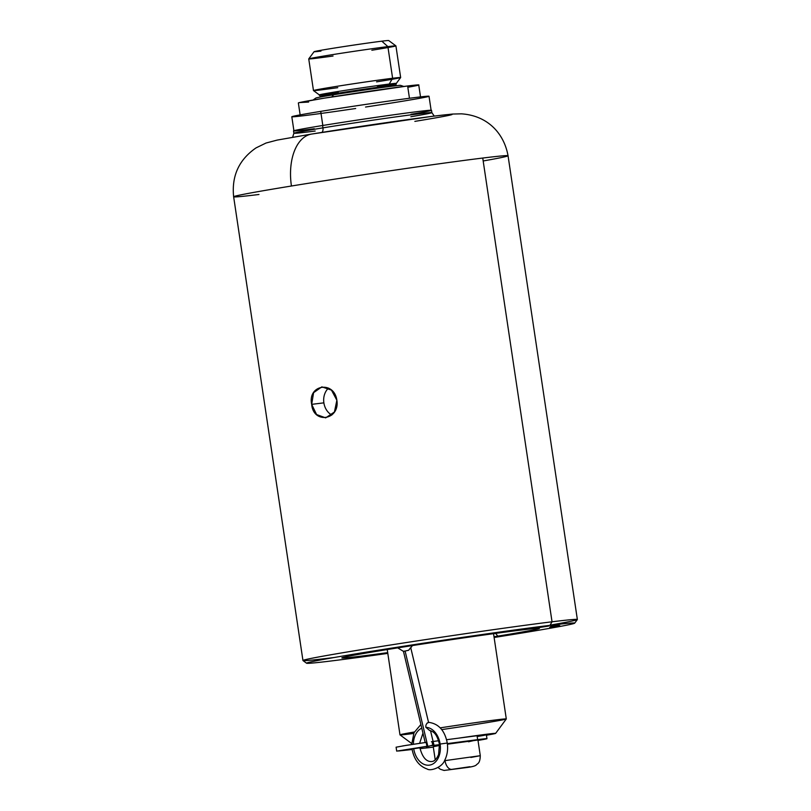 <?xml version="1.0" encoding="UTF-8"?>
<svg xmlns="http://www.w3.org/2000/svg" width="811" height="811" viewBox="0 0 811 811"><rect width="100%" height="100%" fill="white"/><g stroke="black" fill="none" stroke-linecap="round" stroke-linejoin="round"><path stroke-width="1.22" d="M414.857 121.376A89.575 1.663 -8.5 0 0 435.831 115.902A89.575 1.663 -8.5 0 0 312.306 133.957A49.147 28.334 80.8 0 0 311.667 134.048A49.147 28.334 80.8 0 0 291.433 186.013A138.732 2.575 171.5 0 0 233.639 196.769A138.732 2.575 -8.5 0 1 291.433 186.013A138.732 2.575 -8.5 0 1 482.738 158.044L552.038 621.794A138.732 2.575 171.5 0 0 398.292 643.792A138.732 2.575 171.5 0 0 302.949 660.519A138.732 2.575 171.5 0 0 328.262 658.238M311.677 404.354C313.33 424.467 340.073 420.108 336.869 400.249C334.122 380.268 307.369 384.627 311.677 404.354L316.584 414.553L325.667 417.868L334.426 411.998L336.869 400.249L331.466 390.111L321.866 386.867L313.593 392.666L311.677 404.354L323.873 402.854L311.677 404.354C313.33 424.467 340.073 420.108 336.869 400.249C334.122 380.268 307.369 384.627 311.677 404.354L323.873 402.854A15.622 12.753 83 0 1 328.536 388.114A15.622 12.753 -97 0 0 323.873 402.854A15.622 12.753 -97 0 0 331.821 415.029A15.622 12.753 83 0 1 323.873 402.854A15.622 12.753 -97 0 0 331.821 415.029M550.071 625.149A138.732 2.575 171.5 0 0 552.038 621.794L482.738 158.044A138.732 2.575 -8.5 0 1 508.051 155.763A138.732 2.575 171.5 0 0 482.738 158.044A138.732 2.575 171.5 0 0 291.433 186.013A49.147 28.334 -99.2 0 1 311.667 134.048L432.081 116.348L452.416 114.057L461.388 113.834C487.887 115.588 504.087 133.633 508.051 155.763L577.361 619.513A138.732 2.575 171.5 0 0 552.038 621.794A138.732 2.575 -8.5 0 1 577.341 619.563L574.675 623.162A135.559 2.514 171.5 0 0 549.949 625.352L552.038 621.794L549.949 625.352A135.559 2.514 171.5 0 0 363.024 652.673A135.559 2.514 171.5 0 0 331.293 660.955A135.559 2.514 171.5 0 0 387.81 653.382A135.559 2.514 171.5 0 1 331.293 660.955A135.559 2.514 171.5 0 1 306.588 663.236L302.979 660.57A138.732 2.575 -8.5 0 1 397.086 643.985A138.732 2.575 -8.5 0 1 552.038 621.794A138.732 2.575 171.5 0 0 356.698 650.422A138.732 2.575 171.5 0 0 334.365 657.478M494.122 637.487A135.559 2.514 171.5 0 0 549.949 625.352A135.559 2.514 171.5 0 1 494.122 637.487A135.559 2.514 171.5 0 0 574.675 623.162M387.699 652.642A99.885 1.855 -8.5 0 1 383.441 650.169A99.885 1.855 -8.5 0 1 521.179 630.035A99.885 1.855 -8.5 0 1 497.802 636.138A99.885 1.855 -8.5 0 1 494.011 636.747A99.885 1.855 171.5 0 0 497.802 636.138A99.885 1.855 171.5 0 0 539.386 628.353A99.885 1.855 171.5 0 0 485.019 634.851A99.885 1.855 171.5 0 0 383.441 650.169A99.885 1.855 171.5 0 0 341.847 657.883A99.885 1.855 171.5 0 0 387.699 652.642A99.885 1.855 -8.5 0 1 383.441 650.169A99.885 1.855 -8.5 0 1 522.487 629.873A99.885 1.855 -8.5 0 1 494.011 636.747M381.494 650.402L357.104 653.808L381.423 649.935M494.031 636.899L524.139 632.489L494.061 637.081M457.668 638.399L449.497 639.747L457.668 638.399M463.973 637.547L458.55 638.419L463.973 637.527M469.184 636.848L477.375 635.51L469.163 636.767M483.346 634.8L477.223 635.672L483.346 634.8M488.171 634.08L496.626 632.783L488.161 634.03M501.583 632.093L493.798 633.391L501.583 632.093M508.406 631.282L502.08 632.245L508.396 631.252M519.07 629.833L510.991 631.009L519.07 629.833M518.452 630.025L528.772 628.454L518.452 629.995M530.414 628.241L522.902 629.478L530.414 628.241M542.904 626.7L536.02 627.866L542.904 626.7M548.53 626.062L540.045 627.41L548.53 626.062M550.791 626.204L557.147 625.24L550.791 626.204M559.742 625.534L549.635 627.116L559.742 625.534M552.048 626.072L558.373 625.18L552.048 626.072M555.555 626.041L550.385 626.771L555.535 625.91M552.899 626.761L558.992 625.788L552.899 626.761M387.81 653.382A135.559 2.514 171.5 0 1 336.312 657.143A135.559 2.514 171.5 0 1 549.949 625.352A135.559 2.514 171.5 0 0 398.536 647.026A135.559 2.514 171.5 0 0 306.588 663.236M495.633 633.381L497.802 636.138M408.612 650.27L405.105 651.051L408.643 650.25L405.105 651.051L427.863 746.505L405.105 651.051L403.807 651.405M409.971 648.364A19.14 8.242 -98 0 0 412.282 645.586A19.14 8.242 -98 0 1 409.971 648.364M427.012 723.169C431.361 721.608 425.136 722.185 425.887 727.335L429.495 730.356L425.887 727.335A19.028 13.412 82.6 0 1 440.12 744.052L439.42 744.194L440.12 744.052A19.028 13.412 -97.4 0 0 425.887 727.335C425.136 722.185 431.361 721.608 427.012 723.169C431.361 721.608 425.136 722.185 425.887 727.335A19.028 13.412 82.6 0 1 440.12 744.052L447.266 743.028L440.12 744.052A19.028 13.412 82.6 0 1 429.708 765.087A19.028 13.412 82.6 0 1 413.671 748.512A19.028 13.412 82.6 0 1 413.651 748.411A19.028 13.412 -97.4 0 0 413.671 748.512L412.018 748.817L413.671 748.512A19.028 13.412 -97.4 0 0 429.708 765.087A19.028 13.412 -97.4 0 0 440.12 744.052A19.028 13.412 -97.4 0 1 429.708 765.087A19.028 13.412 -97.4 0 1 413.671 748.512L419.855 747.641L413.671 748.512A19.028 13.412 82.6 0 1 413.651 748.411M430.509 730.63L433.926 744.944L426.211 746.779L427.002 746.272L426.079 742.4L402.661 745.938L426.079 742.4L427.002 746.272L398.586 750.996L412.13 749.506M425.207 742.582L403.442 651.284L405.105 651.051L427.863 746.505L432.79 745.116L432.01 741.619L431.442 741.71L432.01 741.619L432.79 745.116L427.863 746.505M426.17 746.455L396.691 751.118L426.17 746.455M420.027 748.644L427.265 747.854A31.71 0.588 171.5 0 0 433.317 747.113A31.71 0.588 171.5 0 1 427.265 747.854L420.027 748.644L427.265 747.854A31.71 0.588 171.5 0 0 433.317 747.113M486.965 738.679A31.71 0.588 171.5 0 0 477.649 739.652L477.061 735.729A31.71 0.588 171.5 0 1 477.182 736.55A31.71 0.588 171.5 0 0 477.061 735.729A31.71 0.588 -8.5 0 1 486.377 734.756L486.965 738.679A31.71 0.588 171.5 0 1 478.003 740.433A31.71 0.588 171.5 0 0 477.649 739.652L447.348 743.606L477.649 739.652L477.061 735.729L458.702 738.132A41.067 0.76 -8.5 0 1 492.47 733.549A41.067 0.76 -8.5 0 1 486.448 735.232A41.067 0.76 171.5 0 0 495.622 733.387A41.067 0.76 171.5 0 0 458.702 738.132L446.587 739.713M439.491 744.63L431.351 745.694M412.039 748.979L419.885 747.813M439.633 746.049L439.582 745.461L439.633 746.049M447.5 744.974L447.419 744.194L475.246 740.23L468.535 741.781M438.639 740.747L433.094 741.477M396.691 751.118L396.103 747.195L406.169 745.37L426.079 742.4L427.002 746.272M477.061 735.729L458.702 738.132L477.061 735.729L477.649 739.652L447.348 743.606M483.903 723.128A53.749 0.993 171.5 0 0 506.297 718.962A53.749 0.993 171.5 0 0 440.221 727.852A53.749 0.993 -8.5 0 1 506.287 718.982L495.622 733.387M411.674 743.505L399.995 734.867A53.749 0.993 -8.5 0 1 414.34 732.009A53.749 0.993 171.5 0 0 399.985 734.847L387.232 649.55M445.127 761.306L444.479 760.718L445.006 760.627A9.509 5.484 80.8 0 0 451.859 769.365L466.832 767.53A9.509 5.484 80.8 0 0 466.964 767.51A9.509 5.484 -99.2 0 1 466.832 767.53L451.859 769.365A9.509 5.484 -99.2 0 1 445.006 760.627L480.284 755.7L445.006 760.627L444.904 759.907M435.223 759.846L433.256 746.708L439.582 745.461M467.085 767.49A9.509 5.484 -99.2 0 1 466.964 767.51L444.063 770.45L440.282 769.233L438.102 767.52M470.877 757.454L480.284 755.7C480.021 763.658 477.578 763.415 476.392 764.864C475.469 765.919 472.326 766.8 466.964 767.51M447.419 744.194L477.943 740.027L480.284 755.7M418.202 747.955L413.671 748.512L419.834 747.499M413.377 744.245A19.028 13.412 82.6 0 1 421.771 728.166A19.028 13.412 -97.4 0 0 413.377 744.245A19.028 13.412 82.6 0 1 421.639 728.227M446.567 743.17L447.266 743.028C444.783 730.427 438.508 723.534 428.421 722.327M371.844 50.231A44.078 0.821 171.5 0 0 387.881 46.622L381.829 41.179A37.732 0.699 -8.5 0 1 388.712 40.55L395.92 45.882L400.654 77.532L396.305 83.421A38.908 0.72 171.5 0 0 389.209 84.05L392.615 78.261L389.209 84.05A38.908 0.72 171.5 0 0 345.75 90.274A38.908 0.72 171.5 0 0 319.362 94.917L313.482 90.579A44.078 0.821 -8.5 0 1 343.377 85.307A44.078 0.821 -8.5 0 1 392.615 78.261A44.078 0.821 171.5 0 0 343.763 85.246A44.078 0.821 171.5 0 0 313.472 90.558L308.748 58.929A44.078 0.821 -8.5 0 1 339.039 53.607A44.078 0.821 -8.5 0 1 387.881 46.622L392.615 78.261A44.078 0.821 -8.5 0 1 400.654 77.552A44.078 0.821 171.5 0 0 392.615 78.261L387.881 46.622A44.078 0.821 -8.5 0 1 395.93 45.892A44.078 0.821 171.5 0 0 387.881 46.622L381.829 41.179L387.881 46.622A44.078 0.821 171.5 0 0 339.424 53.546A44.078 0.821 171.5 0 0 308.748 58.909L314.08 51.701A37.732 0.699 -8.5 0 1 340.346 47.119A37.732 0.699 -8.5 0 1 381.829 41.179A37.732 0.699 171.5 0 0 329.793 48.792A37.732 0.699 171.5 0 0 320.963 51.093M308.748 58.909A44.078 0.821 171.5 0 0 316.787 58.199M313.472 90.558A44.078 0.821 171.5 0 0 321.511 89.839M319.362 94.917L320.284 96.468A38.208 0.71 -8.5 0 1 346.55 91.866A38.208 0.71 -8.5 0 1 388.895 85.804A38.208 0.71 -8.5 0 0 336.464 93.458A38.208 0.71 -8.5 0 0 326.894 95.88A38.208 0.71 -8.5 0 1 320.284 96.468A38.208 0.71 -8.5 0 1 346.55 91.866A38.208 0.71 -8.5 0 1 388.895 85.804A2.382 1.946 83 0 1 389.209 84.05A2.382 1.946 -97 0 0 388.895 85.804A38.208 0.71 -8.5 0 1 395.869 85.175L396.305 83.421A38.908 0.72 171.5 0 0 389.209 84.05A38.908 0.72 171.5 0 0 345.75 90.274A38.908 0.72 171.5 0 0 319.362 94.917A38.908 0.72 171.5 0 0 326.448 94.269M389.016 86.595L388.895 85.804A38.208 0.71 -8.5 0 1 395.869 85.175L395.95 85.743M315.803 98.09A42.882 0.791 -8.5 0 1 333.666 94.755A42.882 0.791 -8.5 0 1 377.622 88.135A42.882 0.791 -8.5 0 1 400.624 85.408M313.076 100.017L315.824 98.05A42.882 0.791 -8.5 0 1 333.666 94.755L331.77 96.945L333.666 94.755A42.882 0.791 -8.5 0 1 376.933 88.227A42.882 0.791 -8.5 0 1 400.593 85.388L403.797 86.453M300.232 115.497L298.357 102.967A60.855 1.125 -8.5 0 1 340.184 95.627A60.855 1.125 -8.5 0 1 407.629 85.976L409.464 98.263L407.629 85.976L324.309 98.151L299.401 102.591L308.636 102.064L299.401 102.591L324.309 98.151L407.629 85.976A60.855 1.125 -8.5 0 1 408.643 87.122A60.855 1.125 -8.5 0 0 407.629 85.976A60.855 1.125 -8.5 0 1 418.74 84.973L420.615 97.502M400.127 101.628A69.361 1.287 171.5 0 0 416.367 97.391A69.361 1.287 171.5 0 0 320.71 111.371A69.361 1.287 171.5 0 0 321.024 113.449M293.927 130.865L291.818 116.754A69.361 1.287 -8.5 0 1 320.71 111.371L322.819 125.472L320.71 111.371A69.361 1.287 -8.5 0 1 391.814 100.655A69.361 1.287 -8.5 0 1 429.019 96.245L431.128 110.357M292.629 137.241L293.886 133.268L293.531 130.916A69.756 1.298 -8.5 0 1 322.596 125.512A69.756 1.298 -8.5 0 0 314.323 128.746A69.756 1.298 -8.5 0 1 322.596 125.512A69.756 1.298 -8.5 0 1 415.384 111.877A69.756 1.298 -8.5 0 1 411.005 114.3A69.756 1.298 -8.5 0 0 415.384 111.877A69.756 1.298 -8.5 0 0 322.596 125.512A69.756 1.298 -8.5 0 1 394.105 114.726A69.756 1.298 -8.5 0 1 431.523 110.296L431.878 112.648A69.756 1.298 171.5 0 0 394.46 117.078A69.756 1.298 171.5 0 0 322.95 127.864L322.596 125.512L322.95 127.864A69.756 1.298 171.5 0 0 293.886 133.268A69.756 1.298 171.5 0 1 322.95 127.864A4.754 2.737 -99.2 0 1 321.937 132.396A4.754 2.737 80.8 0 0 322.95 127.864A69.756 1.298 171.5 0 0 315.185 131.027M410.853 116.733A69.756 1.298 171.5 0 0 431.878 112.648A69.756 1.298 171.5 0 0 394.46 117.078A69.756 1.298 171.5 0 0 322.95 127.864A4.754 2.737 -99.2 0 1 321.937 132.396M302.949 660.519L233.639 196.769A138.732 2.575 171.5 0 0 258.962 194.488A138.732 2.575 171.5 0 1 291.433 186.013A138.732 2.575 171.5 0 1 482.738 158.044L552.038 621.794L549.949 625.352M451.332 639.291L456.593 638.561L451.342 639.372M460.83 637.902L466.173 637.162L460.841 637.973M500.529 632.387L497.407 632.813L500.529 632.387M506.348 631.536L511.741 630.745L506.348 631.495M530.232 628.302L524.636 629.224L530.222 628.272M548.003 626.173L541.251 627.177L548.003 626.143M553.122 626.558L558.84 625.666L553.112 626.467M555.109 625.605L553.852 625.798M558.87 625.514L555.971 625.94L558.87 625.514M552.869 626.427L554.734 626.051L552.869 626.427M554.075 626.639L557.765 625.96L554.035 626.508M363.612 652.602L385.154 649.449L363.612 652.602M440.221 727.852A53.749 0.993 -8.5 0 1 506.287 718.952A53.749 0.993 -8.5 0 1 441.721 729.596M431.503 731.056A53.749 0.993 -8.5 0 1 430.641 731.177M413.681 733.468A53.749 0.993 -8.5 0 1 414.34 732.009M451.859 769.365L469.893 766.73L451.859 769.365A9.509 5.484 -99.2 0 1 445.006 760.627M337.771 87.669A44.078 0.821 -8.5 0 1 323.893 88.47A44.078 0.821 -8.5 0 1 392.615 78.261L387.881 46.622A44.078 0.821 171.5 0 0 319.159 56.831A44.078 0.821 171.5 0 0 333.047 56.03M377.318 86.878A38.908 0.72 171.5 0 0 389.209 84.05L392.615 78.261A44.078 0.821 -8.5 0 1 376.568 81.87M389.381 86.544A38.208 0.71 -8.5 0 0 388.895 85.804A2.382 1.946 83 0 1 389.209 84.05A38.908 0.72 171.5 0 0 329.398 92.91A38.908 0.72 171.5 0 0 338.522 92.677M333.666 94.755L331.77 96.945M322.596 125.512L322.95 127.864M355.674 108.502A69.361 1.287 -8.5 0 1 294.373 116.713A69.361 1.287 -8.5 0 1 320.71 111.371A69.361 1.287 -8.5 0 1 424.954 96.418A69.361 1.287 -8.5 0 1 365.548 107.032M320.71 111.371L322.819 125.472M409.464 98.263L407.629 85.976M553.852 625.818L555.109 625.626M328.536 388.114A15.622 12.753 -97 0 0 323.873 402.854M483.174 160.973A138.732 2.575 171.5 0 0 482.738 158.044M478.003 740.433A31.71 0.588 171.5 0 0 477.649 739.652M458.702 738.132A41.067 0.76 -8.5 0 1 492.47 733.549A41.067 0.76 -8.5 0 1 486.448 735.232M312.306 133.957A49.147 28.334 80.8 0 0 291.433 186.013M397.704 647.877L403.462 651.365M412.393 645.576L408.632 650.25M428.532 722.327L410.853 648.171M493.544 633.665L506.297 718.962M429.323 730.336C432.993 731.644 436.541 732.465 439.42 744.194L438.599 754.494C436.653 759.035 434.361 761.377 431.746 761.529C426.322 761.934 422.359 757.312 419.855 747.641M419.611 743.322L422.967 733.144M420.899 724.497L414.015 732.688L411.674 744.508M411.998 748.675L412.018 748.817C413.914 759.339 418.932 766.06 427.083 768.98C430.55 771.514 442.461 767.216 444.783 760.15C447.327 755.021 448.148 749.313 447.266 743.028M320.375 97.036L320.284 96.468M434.24 116.074L431.878 112.648M233.639 196.769C231.5 175.987 238.971 159.686 256.033 147.896L266.028 143.03L277.18 140.09L311.667 134.048"/></g></svg>
